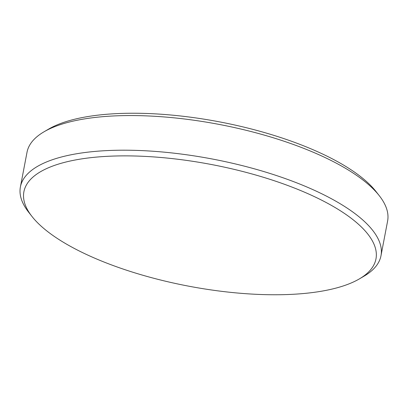 <?xml version="1.0" encoding="UTF-8"?>
<svg xmlns="http://www.w3.org/2000/svg" width="408" height="408" viewBox="0 0 408 408"><rect width="100%" height="100%" fill="white"/><g stroke="black" fill="none" stroke-linecap="round" stroke-linejoin="round"><path stroke-width="0.61" d="M136.333 156.045A179.209 61.883 -169.2 0 0 31.977 216.454A179.209 61.883 -169.2 0 0 263.532 294.591A179.209 61.883 -169.2 0 0 359.356 278.909A179.209 61.883 -169.2 0 0 329.195 204.158A179.209 61.883 -169.2 0 0 136.333 156.045M31.977 216.454L28.677 212.247A183.549 63.378 10.8 0 1 20.4 186.925A183.549 63.378 10.8 0 1 135.558 150.368A183.549 63.378 10.8 0 1 380.99 255.714A183.549 63.378 10.8 0 1 363.977 276.206L359.356 278.909M44.023 131.794L48.644 129.091A179.209 61.883 10.8 0 1 144.468 113.409A179.209 61.883 10.8 0 1 376.023 191.546L379.323 195.753A183.549 63.378 -169.2 0 0 142.162 115.729A183.549 63.378 -169.2 0 0 44.023 131.794A183.549 63.378 -169.2 0 0 27.01 152.286L20.4 186.925M380.99 255.714L387.6 221.075A183.549 63.378 -169.2 0 0 379.323 195.753"/></g></svg>
